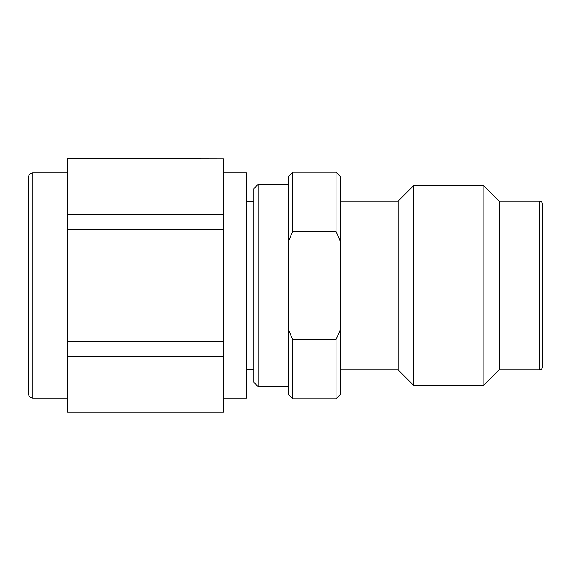 <?xml version="1.0" encoding="UTF-8"?>
<svg xmlns="http://www.w3.org/2000/svg" width="571" height="571" viewBox="0 0 571 571"><rect width="100%" height="100%" fill="white"/><g stroke="black" fill="none" stroke-linecap="round" stroke-linejoin="round"><path stroke-width="0.86" d="M292.716 398.815L288.384 394.49L288.384 329.738L292.716 339.538L292.716 398.815L336.026 398.815L336.026 339.538L339.895 330.866M292.659 339.417L336.026 339.538M253.745 382.22L258.071 386.546L258.071 184.454L253.745 188.78L253.745 382.22M67.528 158.759L223.425 158.759L67.528 158.467L67.528 214.717L223.425 214.717L223.425 158.759M67.528 214.717L67.528 229.535L223.425 229.535L223.425 214.717M67.528 229.535L67.528 341.465L223.425 341.465L223.425 229.535M67.528 341.465L67.528 356.283L223.425 356.283L223.425 341.465M67.528 356.283L67.528 412.241L223.425 412.241L223.425 356.283M67.528 412.241L223.425 412.241M67.528 398.094L32.882 398.094L32.882 172.906L67.528 172.906M32.882 172.906A4.332 4.332 0 0 0 28.55 177.231L28.55 393.769A4.332 4.332 0 0 0 32.882 398.094M223.425 172.906L246.522 172.906L246.522 398.094L223.425 398.094M253.745 369.223L246.522 369.223M253.745 201.777L246.522 201.777M288.384 184.454L258.071 184.454M288.384 386.546L258.071 386.546M288.847 240.134L288.384 241.262L288.384 176.51L292.716 172.185L292.716 231.462L288.384 241.262L288.384 329.738M289.204 331.715L288.434 329.852M292.716 231.462L336.026 231.462L336.026 172.185L292.716 172.185M339.538 239.285L340.309 241.148M336.026 172.185L340.352 176.51L340.352 241.262L336.026 231.462M340.352 241.262L340.352 394.49L336.026 398.815M542.45 366.917L542.45 204.083L542.45 366.917A2.884 2.884 180 0 1 539.566 369.801L539.566 201.199L499.147 201.199L483.844 185.896L413.397 185.896L398.094 201.199L398.094 369.801L340.352 369.801M398.094 201.199L340.352 201.199M413.397 185.896L413.397 385.104L398.094 369.801M483.844 185.896L483.844 385.104L413.397 385.104M499.147 201.199L499.147 369.801L483.844 385.104M539.566 201.199A2.884 2.884 0 0 1 542.45 204.083M539.566 369.801L499.147 369.801"/></g></svg>
